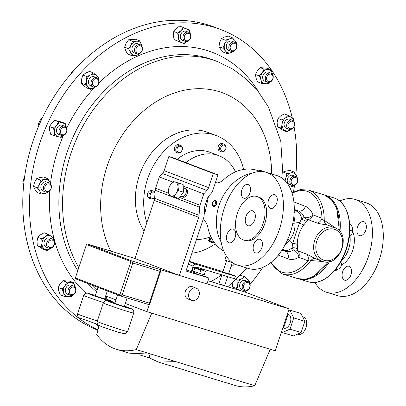 <?xml version="1.0" encoding="UTF-8"?>
<svg xmlns="http://www.w3.org/2000/svg" width="406" height="406" viewBox="0 0 406 406"><rect width="100%" height="100%" fill="white"/><g stroke="black" fill="none" stroke-linecap="round" stroke-linejoin="round"><path stroke-width="0.61" d="M228.837 242.722A7.161 4.344 -73.1 0 0 229.009 242.783A7.161 4.344 -73.1 0 0 235.206 237.343A7.161 4.344 -73.1 0 0 233.354 229.146A7.161 4.344 -73.1 0 0 233.181 229.085A7.161 4.344 -73.1 0 0 226.979 234.526A7.161 4.344 -73.1 0 0 228.837 242.722M255.536 252.908A7.161 4.344 -73.1 0 0 255.704 252.968A7.161 4.344 -73.1 0 0 261.906 247.528A7.161 4.344 -73.1 0 0 260.053 239.332A7.161 4.344 -73.1 0 0 259.881 239.271A7.161 4.344 -73.1 0 0 253.679 244.711A7.161 4.344 -73.1 0 0 255.536 252.908M270.36 208.334A7.161 4.344 -73.1 0 0 270.533 208.395A7.161 4.344 -73.1 0 0 276.735 202.954A7.161 4.344 -73.1 0 0 274.877 194.753A7.161 4.344 -73.1 0 0 274.71 194.697A7.161 4.344 -73.1 0 0 268.508 200.133A7.161 4.344 -73.1 0 0 270.36 208.334M243.666 198.148A7.161 4.344 -73.1 0 0 243.833 198.204A7.161 4.344 -73.1 0 0 250.035 192.769A7.161 4.344 -73.1 0 0 248.183 184.568A7.161 4.344 -73.1 0 0 248.01 184.512A7.161 4.344 -73.1 0 0 241.809 189.947A7.161 4.344 -73.1 0 0 243.666 198.148M247.838 225.655A7.795 4.73 -73.1 0 0 248.025 225.721A7.795 4.73 -73.1 0 0 254.775 219.798A7.795 4.73 -73.1 0 0 252.755 210.871A7.795 4.73 -73.1 0 0 252.568 210.81A7.795 4.73 -73.1 0 0 245.823 216.728A7.795 4.73 -73.1 0 0 247.838 225.655M344.506 280.155A7.288 4.425 106.9 0 1 342.623 271.812A7.288 4.425 106.9 0 1 348.932 266.275A7.288 4.425 106.9 0 1 349.104 266.336A7.288 4.425 106.9 0 1 350.992 274.679A7.288 4.425 106.9 0 1 344.684 280.216A7.288 4.425 106.9 0 1 344.506 280.155M359.335 235.581A7.288 4.425 106.9 0 1 357.447 227.238A7.288 4.425 106.9 0 1 363.761 221.701A7.288 4.425 106.9 0 1 363.933 221.762A7.288 4.425 106.9 0 1 365.821 230.106A7.288 4.425 106.9 0 1 359.513 235.642A7.288 4.425 106.9 0 1 359.335 235.581M227.705 276.653L224.706 285.672L218.9 283.743L221.849 274.867M232.349 262.697L228.639 273.847L223.412 272.172L222.833 271.918L226.543 260.764M232.714 262.804L224.873 260.079L226.249 255.947M228.73 273.573A14.606 0.482 -161.6 0 1 232.638 275.004A14.606 0.482 -161.6 0 1 235.394 276.232A14.606 0.482 -161.6 0 1 235.297 276.253L195.986 264.276A2.598 2.06 110.9 0 0 193.195 266.138L191.388 271.563M299.298 279.018A43.833 26.608 -73.1 0 0 329.586 261.581M339.954 231.521A43.833 26.608 -73.1 0 0 325.632 195.438A43.833 26.608 -73.1 0 0 324.851 195.159M314.868 282.434A48.573 29.486 -73.1 0 0 325.546 291.934A48.573 29.486 -73.1 0 0 326.713 292.33L337.594 295.644A48.573 29.486 -73.1 0 0 379.656 258.744A48.573 29.486 -73.1 0 0 367.075 203.117A48.573 29.486 -73.1 0 0 365.913 202.716L355.032 199.402A48.573 29.486 -73.1 0 0 339.68 201.011M326.713 292.33A48.573 29.486 -73.1 0 0 368.775 255.43A48.573 29.486 -73.1 0 0 356.194 199.798A48.573 29.486 -73.1 0 0 355.032 199.402M215.454 200.412L215.88 200.539C217.58 203.325 216.951 205.395 213.987 206.75L213.561 206.624A3.248 1.969 -73.1 0 0 216.393 204.091A3.248 1.969 -73.1 0 0 215.454 200.412L215.454 200.412A3.248 1.969 -73.1 0 0 213.678 201.071L213.287 201.472A2.482 1.507 -73.1 0 0 212.358 204.533A2.482 1.507 -73.1 0 0 213.201 205.71A2.482 1.507 -73.1 0 0 215.363 203.776A2.482 1.507 -73.1 0 0 214.647 200.965A2.482 1.507 -73.1 0 0 213.287 201.472M212.358 204.533L212.455 205.081A3.248 1.969 -73.1 0 0 213.561 206.624M219.57 147.606A4.06 3.223 -69.1 0 1 224.249 144.191A4.06 3.223 -69.1 0 1 226.04 148.363A4.06 3.223 -69.1 0 1 221.356 151.773A4.06 3.223 -69.1 0 1 219.57 147.606M224.249 144.191L222.767 143.622A4.06 3.223 110.9 0 0 218.088 147.038A4.06 3.223 110.9 0 0 219.874 151.21L221.356 151.773M220.742 147.87A3.202 2.543 -69.1 0 1 223.945 145.059A3.202 2.543 -69.1 0 1 225.843 148.469A3.202 2.543 -69.1 0 1 222.64 151.281A3.202 2.543 -69.1 0 1 220.742 147.87M176.757 152.372A4.06 3.223 -69.1 0 1 176.356 147.398A4.06 3.223 -69.1 0 1 180.538 145.353A4.06 3.223 -69.1 0 1 181.426 145.916A4.06 3.223 -69.1 0 1 181.827 150.89A4.06 3.223 -69.1 0 1 177.645 152.935A4.06 3.223 -69.1 0 1 176.757 152.372M180.538 145.353L179.056 144.79A4.06 3.223 110.9 0 0 174.874 146.83A4.06 3.223 110.9 0 0 175.275 151.803A4.06 3.223 110.9 0 0 176.163 152.372L177.645 152.935M177.742 151.874A3.202 2.543 -69.1 0 1 177.696 147.515A3.202 2.543 -69.1 0 1 181.421 146.789A3.202 2.543 -69.1 0 1 181.467 151.144A3.202 2.543 -69.1 0 1 177.742 151.874M213.911 242.032A4.06 3.223 -69.1 0 1 211.338 242.341A4.06 3.223 -69.1 0 1 210.45 241.778A4.06 3.223 -69.1 0 1 209.968 236.952M208.055 237.667A4.06 3.223 110.9 0 0 208.968 241.21A4.06 3.223 110.9 0 0 209.856 241.778L211.338 242.341M213.693 241.707A3.202 2.543 -69.1 0 1 211.435 241.281A3.202 2.543 -69.1 0 1 211.14 237.312M154.727 197.149A4.06 3.223 -69.1 0 1 153.128 198.615A4.06 3.223 -69.1 0 1 150.778 198.803A4.06 3.223 -69.1 0 1 148.895 195.276A4.06 3.223 -69.1 0 1 151.321 191.404A4.06 3.223 -69.1 0 1 153.671 191.216A4.06 3.223 -69.1 0 1 155.036 192.383M153.671 191.216L152.189 190.653A4.06 3.223 110.9 0 0 149.839 190.84A4.06 3.223 110.9 0 0 147.414 194.707A4.06 3.223 110.9 0 0 149.296 198.235L150.778 198.803M154.752 196.783A3.202 2.543 -69.1 0 1 153.427 198.037A3.202 2.543 -69.1 0 1 150.179 196.494A3.202 2.543 -69.1 0 1 152.001 192.353A3.202 2.543 -69.1 0 1 154.98 193.215M144.054 231.034A61.692 48.984 -69.1 0 1 139.233 221.382A61.692 48.984 -69.1 0 1 151.271 153.209A61.692 48.984 -69.1 0 1 208.146 132.478L216.449 135.64A61.692 48.984 -69.1 0 1 241.377 162.019A61.692 48.984 -69.1 0 1 243.615 169.449M215.246 243.803A61.692 48.984 -69.1 0 1 191.926 253.187M201.285 273.883L200.828 275.258L199.884 275.024L194.667 273.208L195.124 271.837M203.269 270.244L194.154 267.062L203.269 270.244M193.753 271.37L192.256 270.65L193.373 267.295L194.87 268.016L193.753 271.37L199.752 273.426L200.868 270.071L203.279 270.259L205.37 271.411L204.923 270.64M186.039 188.841A4.872 2.959 106.9 0 1 184.984 195.2A4.872 2.959 106.9 0 1 183.015 196.763L184.263 197.24M180.614 196.032L183.015 196.763M243.118 239.844A22.756 13.814 106.9 0 1 237.226 213.784A22.756 13.814 106.9 0 1 256.932 196.499A22.756 13.814 106.9 0 1 257.475 196.687A22.756 13.814 106.9 0 1 263.372 222.742A22.756 13.814 106.9 0 1 243.666 240.032A22.756 13.814 106.9 0 1 243.118 239.844M256.932 196.499L258.49 196.971A22.756 13.814 106.9 0 1 259.038 197.159A22.756 13.814 106.9 0 1 264.93 223.219A22.756 13.814 106.9 0 1 245.224 240.504L243.666 240.032M236.536 264.803A48.573 29.486 106.9 0 1 223.955 209.176A48.573 29.486 106.9 0 1 266.016 172.276A48.573 29.486 106.9 0 1 267.184 172.672A48.573 29.486 106.9 0 1 279.764 228.304A48.573 29.486 106.9 0 1 237.698 265.204A48.573 29.486 106.9 0 1 236.536 264.803M266.016 172.276L276.897 175.59A48.573 29.486 106.9 0 1 278.064 175.991A48.573 29.486 106.9 0 1 290.64 231.618A48.573 29.486 106.9 0 1 248.579 268.518L237.698 265.204M322.811 261.489L310.849 260.556C309.742 259.855 308.753 259.921 307.885 260.753A6.496 5.156 110.9 0 0 306.804 254.207L315.477 258.724L321.988 261.21A17.925 14.23 -69.1 0 1 314.909 239.85A17.925 14.23 -69.1 0 1 334.031 227.467A17.925 14.23 -69.1 0 1 334.762 227.72L326.759 224.812C322.892 224.376 319.695 223.792 317.167 223.051L308.129 219.605L303.805 224.868C299.501 230.841 297.324 237.393 297.263 244.524L297.765 250.761A6.496 5.725 -28.6 0 0 293.401 249.989L292.051 247.883L292.619 243.585L295.944 233.181L299.572 222.681L301.775 218.646L304.206 217.514A6.496 4.045 159.5 0 0 312.965 214.865L322.004 218.311C322.181 219.575 322.922 220.24 324.237 220.311L336.549 228.578M302.597 316.858L303.505 317.137A8.978 5.451 106.9 0 1 305.987 327.667A8.978 5.451 106.9 0 1 298.268 334.311L297.573 334.097M287.428 313.96L288.214 314.198A7.328 4.451 106.9 0 1 290.239 322.8A7.328 4.451 106.9 0 1 283.941 328.221L282.799 327.87M191.926 300.506A6.537 5.187 110.9 0 0 198.894 295.989A6.537 5.187 110.9 0 0 196.316 288.199A6.537 5.187 110.9 0 0 196.047 288.108A6.537 5.187 110.9 0 0 189.079 292.624A6.537 5.187 110.9 0 0 191.657 300.415A6.537 5.187 110.9 0 0 191.926 300.506M196.316 288.199L192.627 286.793A6.537 5.187 110.9 0 0 192.358 286.702A6.537 5.187 110.9 0 0 185.39 291.219A6.537 5.187 110.9 0 0 187.968 299.004L191.657 300.415M107.321 290.95L104.662 298.948L95.207 295.801L98.003 287.392M127.114 297.963L124.277 306.484L122.384 305.987L114.827 303.338L117.638 294.883M97.937 329.9A162.349 128.9 -69.1 0 1 36.246 155.031A162.349 128.9 -69.1 0 1 180.599 22.853A162.349 128.9 -69.1 0 1 220.935 29.623L214.277 27.08A162.349 128.9 110.9 0 0 75.135 69.213A162.349 128.9 110.9 0 0 97.861 330.19M48.821 248.152A4.872 3.867 -69.1 0 1 46.944 242.225A4.872 3.867 -69.1 0 1 52.293 239.053L52.293 239.053A4.872 3.867 -69.1 0 1 54.171 244.98A4.872 3.867 -69.1 0 1 48.821 248.152L46.248 247.173A4.872 3.867 110.9 0 1 44.371 241.245A4.872 3.867 110.9 0 1 49.72 238.073A4.872 3.867 110.9 0 1 49.725 238.073M49.715 247.457A3.903 3.101 -69.1 0 1 48.212 242.707A3.903 3.101 -69.1 0 1 52.496 240.164A3.903 3.101 -69.1 0 1 54.003 244.919A3.903 3.101 -69.1 0 1 49.715 247.457M292.396 120.217A4.872 3.867 -69.1 0 1 294.274 126.144A4.872 3.867 -69.1 0 1 288.925 129.316L288.925 129.316A4.872 3.867 -69.1 0 1 287.047 123.388A4.872 3.867 -69.1 0 1 292.396 120.217L289.828 119.232A4.872 3.867 110.9 0 0 284.479 122.404A4.872 3.867 110.9 0 0 286.352 128.337L288.925 129.316M292.604 121.328A3.903 3.101 -69.1 0 1 294.106 126.078A3.903 3.101 -69.1 0 1 289.818 128.621A3.903 3.101 -69.1 0 1 288.316 123.871A3.903 3.101 -69.1 0 1 292.604 121.328M134.914 47.913A4.872 3.867 -69.1 0 1 140.263 44.741A4.872 3.867 -69.1 0 1 142.141 50.674A4.872 3.867 -69.1 0 1 136.792 53.846A4.872 3.867 -69.1 0 1 134.914 47.913M140.263 44.741L137.695 43.762A4.872 3.867 110.9 0 0 132.346 46.934A4.872 3.867 110.9 0 0 134.224 52.861L136.792 53.846M136.183 48.4A3.903 3.101 -69.1 0 1 140.471 45.858A3.903 3.101 -69.1 0 1 141.973 50.608A3.903 3.101 -69.1 0 1 137.685 53.15A3.903 3.101 -69.1 0 1 136.183 48.4M184.238 33.81A4.872 3.867 -69.1 0 1 188.648 32.272A4.872 3.867 -69.1 0 1 189.587 39.839A4.872 3.867 -69.1 0 1 185.177 41.371A4.872 3.867 -69.1 0 1 184.238 33.81M188.648 32.272L186.08 31.292A4.872 3.867 110.9 0 0 181.67 32.825A4.872 3.867 110.9 0 0 182.604 40.392L185.177 41.371M185.319 34.617A3.903 3.101 -69.1 0 1 189.856 34.089A3.903 3.101 -69.1 0 1 189.607 39.448A3.903 3.101 -69.1 0 1 185.07 39.981A3.903 3.101 -69.1 0 1 185.319 34.617M44.432 191.135A4.872 3.867 -69.1 0 1 44.213 185.222A4.872 3.867 -69.1 0 1 49.156 182.908A4.872 3.867 -69.1 0 1 50.405 183.786A4.872 3.867 -69.1 0 1 50.623 189.698A4.872 3.867 -69.1 0 1 45.68 192.013A4.872 3.867 -69.1 0 1 44.432 191.135M49.156 182.908L46.583 181.929A4.872 3.867 110.9 0 0 41.645 184.238A4.872 3.867 110.9 0 0 41.859 190.155A4.872 3.867 110.9 0 0 43.112 191.028L45.68 192.013M45.573 190.617A3.903 3.101 -69.1 0 1 45.827 185.253A3.903 3.101 -69.1 0 1 50.364 184.725A3.903 3.101 -69.1 0 1 50.111 190.084A3.903 3.101 -69.1 0 1 45.573 190.617M296.786 177.229A4.872 3.867 -69.1 0 1 297.004 183.147A4.872 3.867 -69.1 0 1 292.061 185.461A4.872 3.867 -69.1 0 1 290.813 184.583A4.872 3.867 -69.1 0 1 290.594 178.67A4.872 3.867 -69.1 0 1 295.538 176.356A4.872 3.867 -69.1 0 1 296.786 177.229M295.538 176.356L292.965 175.377A4.872 3.867 110.9 0 0 288.021 177.686A4.872 3.867 110.9 0 0 288.24 183.603A4.872 3.867 110.9 0 0 289.493 184.476L292.061 185.461M296.74 178.173A3.903 3.101 -69.1 0 1 296.492 183.532A3.903 3.101 -69.1 0 1 291.955 184.065A3.903 3.101 -69.1 0 1 292.208 178.701A3.903 3.101 -69.1 0 1 296.74 178.173M59.251 133.061A4.872 3.867 -69.1 0 1 60.362 127.804A4.872 3.867 -69.1 0 1 64.772 126.266A4.872 3.867 -69.1 0 1 66.817 128.575A4.872 3.867 -69.1 0 1 65.711 133.833A4.872 3.867 -69.1 0 1 61.301 135.371A4.872 3.867 -69.1 0 1 59.251 133.061M64.772 126.266L62.199 125.287A4.872 3.867 110.9 0 0 57.789 126.824A4.872 3.867 110.9 0 0 56.683 132.082A4.872 3.867 110.9 0 0 58.728 134.386L61.301 135.371M60.555 132.823A3.903 3.101 -69.1 0 1 62.524 127.667A3.903 3.101 -69.1 0 1 66.614 129.23A3.903 3.101 -69.1 0 1 64.65 134.386A3.903 3.101 -69.1 0 1 60.555 132.823M231.486 42.594A4.872 3.867 -69.1 0 1 234.551 42.234A4.872 3.867 -69.1 0 1 236.815 46.32A4.872 3.867 -69.1 0 1 234.14 50.978A4.872 3.867 -69.1 0 1 231.08 51.339A4.872 3.867 -69.1 0 1 228.811 47.253A4.872 3.867 -69.1 0 1 231.486 42.594M234.551 42.234L231.978 41.255A4.872 3.867 110.9 0 0 228.918 41.615A4.872 3.867 110.9 0 0 226.243 46.274A4.872 3.867 110.9 0 0 228.507 50.354L231.08 51.339M232.303 43.635A3.903 3.101 -69.1 0 1 236.393 45.198A3.903 3.101 -69.1 0 1 234.429 50.354A3.903 3.101 -69.1 0 1 230.334 48.791A3.903 3.101 -69.1 0 1 232.303 43.635M250.192 285.601A4.872 3.867 -69.1 0 1 244.453 290.62A4.872 3.867 -69.1 0 1 242.189 286.534A4.872 3.867 -69.1 0 1 247.924 281.515A4.872 3.867 -69.1 0 1 250.192 285.601M247.924 281.515L245.356 280.536A4.872 3.867 110.9 0 0 239.616 285.555A4.872 3.867 110.9 0 0 241.88 289.635L244.453 290.62M249.944 285.905A3.903 3.101 -69.1 0 1 246.559 290.067A3.903 3.101 -69.1 0 1 243.529 286.651A3.903 3.101 -69.1 0 1 246.914 282.485A3.903 3.101 -69.1 0 1 249.944 285.905M71.75 295.431A4.872 3.867 -69.1 0 1 70.238 295.253A4.872 3.867 -69.1 0 1 68.091 290.234A4.872 3.867 -69.1 0 1 72.192 285.971A4.872 3.867 -69.1 0 1 73.709 286.149A4.872 3.867 -69.1 0 1 75.856 291.163A4.872 3.867 -69.1 0 1 71.75 295.431M73.709 286.149L71.136 285.169A4.872 3.867 110.9 0 0 69.624 284.987A4.872 3.867 110.9 0 0 65.518 289.255A4.872 3.867 110.9 0 0 67.665 294.269L70.238 295.253M72.344 294.7A3.903 3.101 -69.1 0 1 69.314 291.285A3.903 3.101 -69.1 0 1 72.699 287.118A3.903 3.101 -69.1 0 1 75.729 290.534A3.903 3.101 -69.1 0 1 72.344 294.7M269.467 72.938A4.872 3.867 -69.1 0 1 270.985 73.116A4.872 3.867 -69.1 0 1 273.126 78.13A4.872 3.867 -69.1 0 1 269.026 82.398A4.872 3.867 -69.1 0 1 267.508 82.22A4.872 3.867 -69.1 0 1 265.362 77.201A4.872 3.867 -69.1 0 1 269.467 72.938M270.985 73.116L268.412 72.136A4.872 3.867 110.9 0 0 266.899 71.953A4.872 3.867 110.9 0 0 262.794 76.221A4.872 3.867 110.9 0 0 264.94 81.236L267.508 82.22M269.975 74.085A3.903 3.101 -69.1 0 1 273.005 77.5A3.903 3.101 -69.1 0 1 269.62 81.667A3.903 3.101 -69.1 0 1 266.59 78.251A3.903 3.101 -69.1 0 1 269.975 74.085M91.025 82.768A4.872 3.867 -69.1 0 1 96.765 77.749A4.872 3.867 -69.1 0 1 99.034 81.834A4.872 3.867 -69.1 0 1 93.294 86.848A4.872 3.867 -69.1 0 1 91.025 82.768M96.765 77.749L94.192 76.77A4.872 3.867 110.9 0 0 88.457 81.789A4.872 3.867 110.9 0 0 90.721 85.869L93.294 86.848M92.37 82.885A3.903 3.101 -69.1 0 1 95.755 78.718A3.903 3.101 -69.1 0 1 98.785 82.134A3.903 3.101 -69.1 0 1 95.4 86.3A3.903 3.101 -69.1 0 1 92.37 82.885M220.935 29.623A162.349 128.9 -69.1 0 1 292.259 117.867M294.061 126.631A162.349 128.9 -69.1 0 1 295.857 174.534M294.472 185.801A162.349 128.9 -69.1 0 1 293.447 191.871M262.799 267.412A162.349 128.9 -69.1 0 1 250.101 284.327M235.505 171.86A43.833 34.804 110.9 0 0 218.859 155.676L210.08 152.326A43.833 34.804 110.9 0 0 208.283 151.712A43.833 34.804 110.9 0 0 177.148 159.325M218.859 155.676A43.833 34.804 110.9 0 0 217.063 155.062A43.833 34.804 110.9 0 0 185.928 162.674M215.363 182.73L215.682 182.852C218.433 183.172 221.351 181.893 224.427 179.016A43.833 34.804 -69.1 0 1 256.902 170.261A43.833 34.804 -69.1 0 1 258.698 170.875L258.977 170.982M196.509 239.398A43.833 34.804 110.9 0 0 210.805 236.602M260.023 170.271L264.727 171.834L260.023 170.271L259.048 170.759L258.886 171.251L259.388 171.525M259.048 170.759L260.931 171.489M223.721 251.035A43.833 34.804 -69.1 0 1 208.039 228.284C207.268 224.234 205.72 221.402 203.391 219.803L203.071 219.682M221.179 242.189A43.833 34.804 -69.1 0 1 252.456 173.113M204.248 213.267L204.852 213.5L208.471 196.387M98.389 79.129A7.298 5.796 110.9 0 0 96.521 75.394A7.298 5.796 110.9 0 0 90.655 74.927A7.298 5.796 110.9 0 0 86.595 80.855A7.298 5.796 110.9 0 0 88.396 87.244A7.298 5.796 110.9 0 0 94.258 87.711A7.298 5.796 110.9 0 0 95.425 86.904M95.654 86.828L90.396 89.32L85.285 84.747L86.595 80.855L86.793 76.541L90.655 74.927L93.41 72.897L98.521 77.465L98.562 79.439M90.396 89.32L86.534 87.843L83.423 85.346L81.423 83.276L85.285 84.747M81.423 83.276L81.621 78.957L82.931 75.064L86.793 76.541M93.41 72.897L89.548 71.42L85.686 73.034L82.931 75.064M272.609 74.496A7.298 5.796 110.9 0 0 272.406 73.532A7.298 5.796 110.9 0 0 267.98 69.578A7.298 5.796 110.9 0 0 262.251 72.73A7.298 5.796 110.9 0 0 260.946 79.84A7.298 5.796 110.9 0 0 265.372 83.798A7.298 5.796 110.9 0 0 269.64 82.271M269.878 82.195L268.204 83.854L261.434 83.316L260.946 79.84L259.353 75.937L262.251 72.73L264.042 69.096L270.812 69.634L272.654 74.577M261.434 83.316L257.566 81.845L255.973 77.942L255.486 74.465L257.277 70.832L260.175 67.619L264.042 69.096M260.175 67.619L266.945 68.157L270.812 69.634M255.486 74.465L259.353 75.937M75.333 287.529A7.298 5.796 110.9 0 0 75.13 286.565A7.298 5.796 110.9 0 0 70.705 282.606A7.298 5.796 110.9 0 0 64.975 285.763A7.298 5.796 110.9 0 0 63.671 292.873A7.298 5.796 110.9 0 0 68.096 296.832A7.298 5.796 110.9 0 0 72.364 295.304M72.603 295.228L70.928 296.887L64.158 296.35L63.671 292.873L62.077 288.97L64.975 285.763L66.767 282.129L73.537 282.667L75.384 287.61M62.077 288.97L58.21 287.499L58.697 290.975L60.291 294.878L64.158 296.35M58.21 287.499L60.002 283.865L62.9 280.653L69.675 281.191L73.537 282.667M62.9 280.653L66.767 282.129M244.539 291.878A7.298 5.796 110.9 0 0 245.422 291.478A7.298 5.796 110.9 0 0 246.584 290.671M249.548 282.896A7.298 5.796 110.9 0 0 247.68 279.161A7.298 5.796 110.9 0 0 241.819 278.699A7.298 5.796 110.9 0 0 237.754 284.621A7.298 5.796 110.9 0 0 238.764 290.117M238.352 289.996L236.449 288.519L237.754 284.621L237.957 280.307L241.819 278.699L244.574 276.664L249.68 281.236L249.72 283.205M244.6 291.899L246.812 290.594M240.453 275.273L244.574 276.664M236.084 279.592L237.957 280.307M234.14 288.712L232.582 287.042L236.449 288.519M232.582 287.042L232.78 282.723M96.105 323.876L99.034 326.987M236.175 43.615A7.298 5.796 110.9 0 0 234.851 40.448A7.298 5.796 110.9 0 0 229.207 39.057A7.298 5.796 110.9 0 0 224.599 44.416A7.298 5.796 110.9 0 0 225.64 51.166A7.298 5.796 110.9 0 0 231.283 52.552A7.298 5.796 110.9 0 0 233.211 51.389M234.145 51.019L231.283 52.552L227.314 53.663L225.64 51.166L222.858 48.243L224.599 44.416L225.234 40.169L229.207 39.057L232.07 37.525L234.851 40.448L236.52 42.95L236.449 44.142M227.314 53.663L223.447 52.191L220.666 49.268L218.991 46.766L219.626 42.518L221.371 38.697L225.234 40.169M221.371 38.697L224.234 37.159L228.202 36.048L232.07 37.525M218.991 46.766L222.858 48.243M66.396 127.646A7.298 5.796 110.9 0 0 66.381 127.545A7.298 5.796 110.9 0 0 62.524 122.845A7.298 5.796 110.9 0 0 56.607 125.139A7.298 5.796 110.9 0 0 54.546 132.128A7.298 5.796 110.9 0 0 58.403 136.827A7.298 5.796 110.9 0 0 63.427 135.421M63.519 135.396L61.108 137.416L54.592 135.812L54.546 132.128L53.394 128.022L56.607 125.139L58.713 121.836L65.229 123.439L66.381 127.545M58.713 121.836L54.846 120.359L51.633 123.241L49.527 126.55L49.573 130.23L50.73 134.34L54.592 135.812M49.527 126.55L53.394 128.022M54.846 120.359L61.362 121.962L65.229 123.439M289.585 186.999A7.298 5.796 110.9 0 0 291.483 186.917A7.298 5.796 110.9 0 0 294.193 185.512M297.162 177.737A7.298 5.796 110.9 0 0 296.299 175.23A7.298 5.796 110.9 0 0 290.97 172.941A7.298 5.796 110.9 0 0 285.9 177.64A7.298 5.796 110.9 0 0 285.225 180.827M284.56 180.162L285.9 177.64L286.951 173.529L290.97 172.941L293.883 171.926L296.299 175.23L297.542 178.549M294.878 185.237L294.396 185.902L289.711 187.247M283.089 172.058L285.997 171.043L290.016 170.449L293.883 171.926M283.454 172.195L286.951 173.529M50.78 184.288A7.298 5.796 110.9 0 0 49.918 181.781A7.298 5.796 110.9 0 0 44.589 179.493A7.298 5.796 110.9 0 0 39.519 184.192A7.298 5.796 110.9 0 0 39.778 191.18A7.298 5.796 110.9 0 0 45.107 193.469A7.298 5.796 110.9 0 0 47.812 192.063M48.497 191.789L48.015 192.454L45.107 193.469L41.087 194.058L39.778 191.18L37.362 187.876L39.519 184.192L40.575 180.081L44.589 179.493L47.502 178.478L49.918 181.781L51.161 185.1M40.575 180.081L36.707 178.61L34.551 182.294L33.5 186.4L34.804 189.282L37.22 192.586L41.087 194.058M33.5 186.4L37.362 187.876M36.707 178.61L39.621 177.595L43.635 177.001L47.502 178.478M190.272 33.652A7.298 5.796 110.9 0 0 187.12 29.095A7.298 5.796 110.9 0 0 181.117 30.486A7.298 5.796 110.9 0 0 178.341 37.235A7.298 5.796 110.9 0 0 181.563 42.589A7.298 5.796 110.9 0 0 187.308 41.427M187.567 41.199L184.085 43.701L177.935 41.057L178.341 37.235L177.64 32.987L181.117 30.486L183.492 27.562L189.643 30.206L190.297 33.688M184.085 43.701L174.067 39.585L173.367 35.337L173.773 31.511L177.64 32.987M173.773 31.511L176.148 28.587L179.625 26.085L183.492 27.562M174.067 39.585L177.935 41.057M141.892 46.122A7.298 5.796 110.9 0 0 141.405 44.35A7.298 5.796 110.9 0 0 136.487 41.204A7.298 5.796 110.9 0 0 131.042 45.162A7.298 5.796 110.9 0 0 130.509 52.272A7.298 5.796 110.9 0 0 135.431 55.424A7.298 5.796 110.9 0 0 138.923 53.896M139.359 53.739L138.329 54.942L135.431 55.424L131.422 55.48L130.509 52.272L128.494 48.644L131.042 45.162L132.478 41.26L136.487 41.204L139.39 40.722L141.405 44.35L142.136 46.588M131.422 55.48L127.555 54.008L125.54 50.374L124.627 47.167L128.494 48.644M124.627 47.167L126.068 43.264L128.611 39.788L132.478 41.26M139.39 40.722L135.523 39.245L128.611 39.788M294.02 121.592A7.298 5.796 110.9 0 0 291.538 117.39A7.298 5.796 110.9 0 0 285.555 117.862A7.298 5.796 110.9 0 0 282.104 124.251A7.298 5.796 110.9 0 0 284.642 130.174A7.298 5.796 110.9 0 0 290.625 129.707A7.298 5.796 110.9 0 0 291.056 129.367M291.082 129.362L286.925 131.783L281.246 128.144L282.104 124.251L281.855 119.937L285.555 117.862L288.148 115.36L293.827 118.999L294.106 121.734M286.925 131.783L283.058 130.306L277.379 126.672L277.136 122.353L277.993 118.461L280.582 115.964L284.281 113.888L288.148 115.36M277.993 118.461L281.855 119.937M277.379 126.672L281.246 128.144M53.917 240.433A7.298 5.796 110.9 0 0 51.435 236.231A7.298 5.796 110.9 0 0 45.452 236.698A7.298 5.796 110.9 0 0 42.001 243.092A7.298 5.796 110.9 0 0 44.538 249.015A7.298 5.796 110.9 0 0 50.522 248.548A7.298 5.796 110.9 0 0 50.953 248.208M50.978 248.198L46.822 250.624L41.143 246.985L42.001 243.092L41.752 238.774L45.452 236.698L48.045 234.201L53.724 237.84L54.003 240.575M41.752 238.774L37.89 237.297L37.027 241.194L37.276 245.508L42.955 249.147L46.822 250.624M37.276 245.508L41.143 246.985M37.89 237.297L40.478 234.8L44.178 232.724L48.045 234.201M72.232 72.425L71.436 72.121L75.978 68.309M71.121 73.689L71.436 72.121M39.494 124.17L38.428 123.764L40.321 120.13L42.95 116.776M38.803 125.784L38.428 123.764M23.766 183.928L22.843 183.573L23.553 179.371L24.736 176.047M23.685 184.725L22.843 183.573M27.288 242.539L26.405 238.297M172.804 182.066L159.345 176.93L155.564 188.288A6.496 5.156 -69.1 0 0 155.173 190.282L154.65 198.372A6.496 5.156 110.9 0 1 154.255 200.366L134.914 258.505L178.934 275.298L160.771 269.762L160.969 270.213L149.565 304.5L149.19 304.693L120.191 295.857L122.201 294.842L119.79 294.883L130.894 261.505L86.463 244.554L75.364 277.932L119.79 294.883A0.812 0.645 -69.1 0 0 120.12 295.832L120.191 295.857M244.651 291.914A0.812 0.492 106.9 0 1 244.666 291.919A0.812 0.492 106.9 0 1 244.686 291.924L289.118 308.875L206.994 283.85M293.736 317.923L289.777 310.082L300.887 313.468L304.845 321.308L293.736 317.923L290.001 329.154L282.307 332.544L281.668 331.276M282.307 332.544L293.411 335.929L301.105 332.539L304.845 321.308M282.855 327.703L283.83 327.272L287.565 316.041L286.809 315.812M287.062 315.046L287.565 316.041M149.19 304.693L146.84 311.641L151.773 313.143L136.269 349.596A91.563 55.581 106.9 0 1 116.522 349.327A91.563 55.581 106.9 0 1 96.724 334.508L99.094 325.531M289.118 308.875L275.187 350.754L151.773 313.143M270.249 349.246L254.745 385.7A91.563 55.581 106.9 0 1 234.998 385.431L158.391 362.086L149.195 357.793L150.012 354.326M160.771 269.762L159.944 271.279L132.792 263.007L131.767 260.926L160.771 269.762M120.232 295.867L149.154 304.678L149.352 303.115L122.201 294.842L132.792 263.007L130.894 261.505A0.812 0.645 -69.1 0 1 131.767 260.926L87.336 243.976A0.812 0.645 110.9 0 0 86.463 244.554L75.364 277.932A0.812 0.645 110.9 0 0 75.724 278.892L120.085 295.817M105.667 295.933L115.979 299.867M125.297 303.424L146.84 311.641M139.573 354.859L149.195 357.793M116.522 349.327L129.067 353.149L151.225 354.154L136.269 349.596M254.745 385.7L175.732 361.619L158.391 362.086M106.793 296.365L106.088 299.029M175.732 361.619L151.225 354.154M283.83 327.272L283.073 327.043M289.777 310.082L288.534 310.636M301.105 332.539L290.001 329.154M178.934 275.298L179.34 275.456L198.681 217.317A6.496 5.156 110.9 0 0 199.072 215.322L199.6 207.227A6.496 5.156 -69.1 0 1 199.991 205.238L203.771 193.88L206.908 190.45A6.496 5.156 110.9 0 0 208.562 187.608L213.267 173.469L217.966 174.9L212.749 190.587A6.496 5.156 -69.1 0 1 211.09 193.434L209.07 195.646A6.496 5.156 110.9 0 0 207.41 198.488L205.005 205.735A6.496 5.156 110.9 0 0 204.609 207.725L204.086 215.819A6.496 5.156 -69.1 0 1 203.69 217.809L185.994 271.025L208.938 278.014L206.984 283.88L179.34 275.456M294.294 209.648L298.344 212.023A21.173 12.85 106.9 0 1 301.775 218.646A6.496 5.339 44.4 0 0 306.895 221.057M282.825 248.685A6.496 5.024 85.8 0 0 285.479 250.695L281.937 250.182M293.934 215.931L295.091 223.107C295.218 229.679 293.289 235.49 289.295 240.535A6.496 2.969 40 0 0 292.619 243.585A6.496 3.223 -6.1 0 1 297.263 244.524M287.808 239.164A6.496 2.71 34.6 0 1 289.295 240.535L285.154 244.656M292.812 223.28A6.496 2.329 2.7 0 0 295.091 223.107A6.496 2.603 -2.6 0 1 299.572 222.681A6.496 2.878 42.1 0 0 303.805 224.868M293.908 201.939L305.393 206.324A27.664 16.793 106.9 0 1 312.965 214.865A6.496 5.156 110.9 0 1 308.129 219.605A6.496 5.577 60.7 0 1 304.206 217.514A21.173 12.85 -73.1 0 0 298.41 210.978L295.294 210.029A6.496 5.009 110.7 0 0 294.289 209.861M294.203 212.48A6.496 4.908 -44.9 0 1 298.344 212.023M292.147 193.327A42.341 25.705 -73.1 0 1 322.004 218.311A6.496 5.156 -69.1 0 1 317.167 223.051M338.888 230.354A43.899 26.649 -73.1 0 0 324.47 195.017A43.899 26.649 -73.1 0 0 323.42 194.652L308.509 190.109A43.899 26.649 106.9 0 1 324.237 220.311A6.496 4.116 -78.4 0 0 326.759 224.812M297.568 249.106A6.496 5.547 -10.2 0 0 292.051 247.883A21.173 12.85 106.9 0 1 285.479 250.695M270.599 262.728L281.8 273.715L282.916 274.096A43.899 26.649 106.9 0 0 310.849 260.556A6.496 4.146 112.1 0 1 315.477 258.724M282.53 250.38L285.56 251.304A21.173 12.85 -73.1 0 0 293.401 249.989A6.496 4.299 -120.7 0 1 298.846 257.302A27.664 16.793 106.9 0 1 287.94 258.795L278.257 255.1M204.852 213.5L204.274 212.922M215.474 182.39L217.114 183.015M183.441 192.175L178.645 190.713L177.98 186.699L178.315 182.989L183.111 184.451L183.441 192.175L180.518 196.169L183.197 197.194A4.415 2.68 -73.1 0 0 183.304 197.23A4.415 2.68 -73.1 0 0 187.125 193.875A4.415 2.68 -73.1 0 0 185.984 188.82L183.253 187.775M180.518 196.169L178.868 198.422L174.072 196.961L175.864 193.682L178.645 190.713M183.177 186.024L203.771 193.88M200.929 274.958L208.938 278.014M159.345 176.93L162.481 173.504A6.496 5.156 110.9 0 0 164.141 170.657L168.84 156.518L213.267 173.469M168.84 156.518L173.54 157.949L217.966 174.9M186.39 269.833A22.122 0.736 18.4 0 0 194.824 272.73M178.315 182.989L173.413 181.512L170.632 184.486L168.845 187.76L168.515 191.47L169.175 195.484L174.072 196.961M178.868 198.422L169.175 195.484M168.515 191.47A7.298 4.43 106.9 0 1 170.632 184.486A7.298 4.43 106.9 0 1 175.367 182.101A7.298 4.43 106.9 0 1 177.98 186.699A7.298 4.43 -73.1 0 1 175.864 193.682A7.298 4.43 106.9 0 1 171.129 196.068A7.298 4.43 106.9 0 1 168.515 191.47M193.373 267.295L194.154 267.062M200.868 270.071L194.87 268.016M199.752 273.426L204.254 274.76L205.37 271.411M146.85 222.625A61.692 48.984 -69.1 0 1 160.258 155.508A61.692 48.984 -69.1 0 1 216.449 135.64M349.805 230.243L352.773 231.146L351.545 234.531L349.099 237.733M349.124 237.551L349.439 237.647M349.723 224.528L351.363 225.031L352.504 228.223L352.773 231.146M335.848 269.117L338.68 269.98L334.823 270.371M340.132 262.905L342.014 263.479L340.791 266.864L338.68 269.98M341.664 260.195L342.014 263.479M341.593 264.951A20.782 12.616 -73.1 0 0 352.677 231.516M195.788 267.473A2.598 2.06 -69.1 0 1 197.143 267.341L234.48 278.719A14.606 0.482 18.4 0 0 234.577 278.694L235.394 276.232M193.393 272.248A2.598 2.06 -69.1 0 1 193.53 271.665L193.647 271.315M222.945 271.589L189.221 261.312M235.297 276.253L234.48 278.719M333.864 197.905L334.945 198.275C348.323 202.878 353.697 225.939 346.907 247.437C340.507 269.929 322.207 286.55 308.306 281.769A43.833 26.608 -73.1 0 0 346.267 248.467A43.833 26.608 -73.1 0 0 334.914 198.265A43.833 26.608 -73.1 0 0 333.864 197.905L324.825 195.149M341.695 260.327A19.529 11.855 -73.1 0 0 350.058 236.865M334.422 229.283A16.367 12.992 110.9 0 0 316.822 241.012A16.367 12.992 110.9 0 0 324.1 260.322A16.367 12.992 110.9 0 0 341.7 248.594A16.367 12.992 110.9 0 0 334.422 229.283M322.719 261.464A17.925 14.23 -69.1 0 1 321.988 261.21L322.76 261.474C339.979 267.706 352.225 233.394 334.762 227.72M271.127 262.306A42.341 25.705 -73.1 0 0 281.17 271.898A42.341 25.705 -73.1 0 0 307.885 260.753L298.846 257.302A6.496 5.156 -69.1 0 0 297.765 250.761L306.804 254.207M328.758 261.763L313.965 276.313L305.759 279.186L297.826 278.638L282.916 274.096A43.899 26.649 106.9 0 1 281.865 273.735M297.826 278.638A43.899 26.649 -73.1 0 0 328.023 261.885M103.51 302.516A16.012 0.533 -161.6 0 1 83.717 295.401C83.656 294.792 85.869 292.838 86.097 293.244C87.97 293.289 85.382 292.508 92.609 294.578L95.334 295.431A12.764 0.421 18.4 0 0 92.685 294.609A12.764 0.421 18.4 0 0 90.233 294.416A12.764 0.421 18.4 0 0 107.184 300.141A12.764 0.421 18.4 0 0 104.784 298.577M121.475 329.936A16.012 0.533 18.4 0 0 127.575 331.519L126.002 333.372L124.642 333.752L118.684 332.336C111.665 330.179 100.043 326.251 98.633 325.277C97.907 325.191 96.694 323.257 97.186 321.41A16.012 0.533 18.4 0 0 105.499 324.678A16.012 0.533 18.4 0 0 121.475 329.936M127.575 331.519L133.721 313.041A16.012 0.533 -161.6 0 1 127.621 311.458A16.012 0.533 -161.6 0 1 111.645 306.2A16.012 0.533 -161.6 0 1 103.332 302.937C103.271 302.328 105.484 300.374 105.712 300.78C107.585 300.826 104.997 300.044 112.223 302.115L114.949 302.967A12.764 0.421 18.4 0 0 112.3 302.145A12.764 0.421 18.4 0 0 109.848 301.952A12.764 0.421 18.4 0 0 126.804 307.677A12.764 0.421 18.4 0 0 124.403 306.114M106.21 298.577A131.285 104.235 -69.1 0 1 105.032 297.842M96.577 291.691A131.285 104.235 -69.1 0 1 87.935 283.55M77.688 270.411A131.285 104.235 -69.1 0 1 74.892 133.122A131.285 104.235 -69.1 0 1 181.091 54.643A131.285 104.235 -69.1 0 1 213.713 60.118L217.403 61.524A131.285 104.235 -69.1 0 0 184.781 56.053A131.285 104.235 -69.1 0 0 79.906 131.833A131.285 104.235 -69.1 0 0 78.678 267.437M86.072 293.249A138.06 109.62 -69.1 0 1 49.831 190.769M50.572 182.984A138.06 109.62 -69.1 0 1 63.356 135.553M66.701 128.245A138.06 109.62 -69.1 0 1 94.466 87.594M98.825 83.118A138.06 109.62 -69.1 0 1 177.975 46.558A138.06 109.62 -69.1 0 1 259.348 93.081M110.757 251.111A103.906 82.499 -69.1 0 1 115.847 145.84A103.906 82.499 -69.1 0 1 197.377 88.706A103.906 82.499 -69.1 0 1 271.67 173.996M234.587 263.93A103.906 82.499 -69.1 0 1 230.73 267.559M221.701 274.826A103.906 82.499 -69.1 0 1 210.831 281.607M106.433 297.735A131.285 104.235 -69.1 0 1 105.321 296.964M97.034 290.31A131.285 104.235 -69.1 0 1 91.619 284.956M244.686 291.924L208.024 280.754L244.666 291.919M87.239 243.955A0.812 0.492 106.9 0 1 87.32 243.965L134.924 258.475L87.336 243.976A0.812 0.492 106.9 0 0 87.32 243.965A0.812 0.812 0 0 0 86.311 244.488M97.643 324.364L79.018 317.741L77.617 316.066L77.571 313.874A16.012 0.533 18.4 0 0 97.333 320.979M120.151 295.842A0.812 0.645 -69.1 0 1 120.12 295.832L75.689 278.881A0.812 0.812 0 0 1 75.206 277.866M149.352 303.115L159.944 271.279M305.393 206.324A6.496 5.156 110.9 0 1 298.41 210.978L294.294 209.41M285.418 251.263A6.496 5.156 -69.1 0 1 287.94 258.795M179.579 197.448L199.991 205.238M155.564 188.288L168.703 193.302M154.255 200.366L198.681 217.317M154.65 198.372L199.072 215.322M155.173 190.282L199.6 207.227M162.481 173.504L206.908 190.45M164.141 170.657L208.562 187.608M193.195 266.138L188.247 264.25M189.11 261.652L195.986 264.276M202.492 268.97L202.279 269.604M308.306 281.769L299.273 279.013M323.42 194.652L324.536 195.037L331.611 199.909L336.655 208.06L339.421 230.902M113.65 302.556L111.031 300.871L104.789 298.572M133.721 313.041L133.757 311.097L132.711 309.499L124.403 306.109M52.293 239.053L49.72 238.073M227.832 286.788L247.005 268.041M283.139 178.919L280.795 141.207L268.437 107.011L258.668 92.203L246.716 79.449L232.846 69.116L217.403 61.524M97.186 321.41L103.332 302.937M77.571 313.874L83.717 295.401M281.693 250.101L282.464 250.365M308.509 190.109L300.364 189.597L291.944 192.677"/></g></svg>
